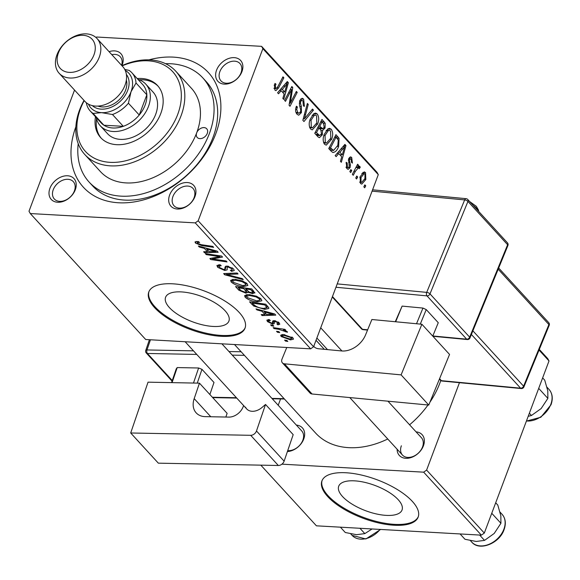 <?xml version="1.0" encoding="UTF-8"?>
<svg xmlns="http://www.w3.org/2000/svg" width="580" height="580" viewBox="0 0 580 580"><rect width="100%" height="100%" fill="white"/><g stroke="black" fill="none" stroke-linecap="round" stroke-linejoin="round"><path stroke-width="0.87" d="M169.418 307.603A33.821 13.47 -159.4 0 0 203.109 324.981A33.821 13.47 -159.4 0 0 228.911 321.081A33.821 13.47 -159.4 0 0 225.076 310.75A33.821 13.47 -159.4 0 0 191.386 293.371A33.821 13.47 -159.4 0 0 165.59 297.279A33.821 13.47 -159.4 0 0 169.418 307.603M154.621 307.668A51.403 20.474 -159.4 0 0 205.827 334.08A51.403 20.474 -159.4 0 0 245.028 328.149A51.403 20.474 -159.4 0 0 239.214 312.453A51.403 20.474 -159.4 0 0 188.007 286.041A51.403 20.474 -159.4 0 0 148.799 291.972A51.403 20.474 -159.4 0 0 154.621 307.668M148.98 291.537A51.403 20.474 -159.4 0 0 154.954 306.784A51.403 20.474 -159.4 0 0 205.61 333.072A51.403 20.474 -159.4 0 0 245.188 327.7M49.931 188.297A15.421 11.129 137.5 0 1 67.592 175.776A15.421 11.129 137.5 0 1 75.306 189.732A15.421 11.129 137.5 0 1 57.637 202.253A15.421 11.129 137.5 0 1 49.931 188.297M74.392 190.921A12.847 9.273 -42.5 0 0 73.29 181.641A12.847 9.273 -42.5 0 0 62.625 180.257A12.847 9.273 -42.5 0 0 53.244 189.725A12.847 9.273 -42.5 0 0 54.346 199.005A12.847 9.273 -42.5 0 0 65.011 200.39A12.847 9.273 -42.5 0 0 74.392 190.921M109.076 51.685A15.421 11.129 137.5 0 1 122.249 64.829A15.421 11.129 137.5 0 1 121.909 65.678A61.683 44.501 137.5 0 1 175.784 71.217A61.683 44.501 137.5 0 1 181.061 115.761A61.683 44.501 137.5 0 1 136.032 161.218A61.683 44.501 137.5 0 1 84.832 154.563A61.683 44.501 137.5 0 1 79.554 110.019A61.683 44.501 137.5 0 1 84.028 100.427M121.582 65.322A12.847 9.273 -42.5 0 0 120.241 56.746A12.847 9.273 -42.5 0 0 111.809 54.665M216.565 70.165A15.421 11.129 137.5 0 1 234.233 57.645A15.421 11.129 137.5 0 1 241.947 71.601A15.421 11.129 137.5 0 1 224.279 84.122A15.421 11.129 137.5 0 1 216.565 70.165M241.033 72.79A12.847 9.273 -42.5 0 0 239.931 63.517A12.847 9.273 -42.5 0 0 229.267 62.125A12.847 9.273 -42.5 0 0 219.885 71.594A12.847 9.273 -42.5 0 0 220.98 80.874A12.847 9.273 -42.5 0 0 231.652 82.266A12.847 9.273 -42.5 0 0 241.033 72.79M169.621 195.069A15.421 11.129 137.5 0 1 187.282 182.541A15.421 11.129 137.5 0 1 194.996 196.504A15.421 11.129 137.5 0 1 177.335 209.025A15.421 11.129 137.5 0 1 169.621 195.069M194.082 197.693A12.847 9.273 -42.5 0 0 192.988 188.413A12.847 9.273 -42.5 0 0 182.316 187.028A12.847 9.273 -42.5 0 0 172.934 196.497A12.847 9.273 -42.5 0 0 174.036 205.777A12.847 9.273 -42.5 0 0 184.701 207.161A12.847 9.273 -42.5 0 0 194.082 197.693M416.056 431.861A15.421 11.129 137.5 0 1 423.429 445.788A15.421 11.129 137.5 0 1 408.197 458.214A15.421 11.129 137.5 0 1 397.111 449.224M401.367 445.788A12.847 9.273 -42.5 0 0 402.469 455.068A12.847 9.273 -42.5 0 0 413.134 456.453A12.847 9.273 -42.5 0 0 422.515 446.984A12.847 9.273 -42.5 0 0 421.413 437.704L387.955 401.193M296.365 425.089A15.421 11.129 137.5 0 1 303.731 439.024A15.421 11.129 137.5 0 1 287.412 451.545M287.724 450.624A12.847 9.273 -42.5 0 0 302.825 440.213A12.847 9.273 -42.5 0 0 301.723 430.933L221.901 343.817M148.857 59.87A84.811 61.19 137.5 0 1 215.724 133.893A84.811 61.19 137.5 0 1 118.922 202.79A84.811 61.19 137.5 0 1 75.871 126.752M78.213 143.659A77.104 55.629 -42.5 0 0 89.088 182.04L92.698 185.977A77.104 55.629 -42.5 0 0 156.694 194.293A77.104 55.629 -42.5 0 0 212.983 137.475A77.104 55.629 -42.5 0 0 206.393 81.794L202.782 77.858A77.104 55.629 -42.5 0 0 165.496 63.677M234.501 344.535L315.621 433.064A79.67 57.485 -42.5 0 0 387.745 439.002M409.582 424.792A79.67 57.485 -42.5 0 0 428.004 404.985M429.932 402.201A79.67 57.485 -42.5 0 0 439.923 382.945A79.67 57.485 -42.5 0 0 440.786 380.545M342.541 496.538A33.821 13.47 -159.4 0 0 376.239 513.916A33.821 13.47 -159.4 0 0 402.034 510.016A33.821 13.47 -159.4 0 0 398.206 499.692A33.821 13.47 -159.4 0 0 364.508 482.306A33.821 13.47 -159.4 0 0 338.713 486.214A33.821 13.47 -159.4 0 0 342.541 496.538M327.751 496.603A51.403 20.474 -159.4 0 0 378.95 523.015A51.403 20.474 -159.4 0 0 418.158 517.085A51.403 20.474 -159.4 0 0 412.337 501.388A51.403 20.474 -159.4 0 0 361.13 474.976A51.403 20.474 -159.4 0 0 321.929 480.914A51.403 20.474 -159.4 0 0 327.751 496.603M322.103 480.472A51.403 20.474 -159.4 0 0 328.077 495.719A51.403 20.474 -159.4 0 0 378.733 522.007A51.403 20.474 -159.4 0 0 418.31 516.635M313.591 346.753L310.648 348.841L195.235 222.88L198.179 220.792L313.591 346.753L378.29 174.631L262.87 48.669L261.587 46.342L96.642 37.019L95.961 37.497M261.587 46.342L377.007 172.303L378.29 174.631M195.235 222.88L30.283 213.549L29 211.229L74.537 90.074M257.505 301.839C252.815 301.593 248.733 300.092 245.238 297.351L244.6 295.64L248.748 294.56L256.454 296.184L261.188 299.041L261.841 300.759L257.505 301.839L257.853 300.911M262 311.264L256.925 309.909L255.983 308.872L274.695 313.976L275.761 315.143L262.109 315.563L261.232 314.599L264.988 314.527L262 311.264L262.254 310.583M195.547 243.114L195.018 241.925L198.512 241.577L199.585 242.549L198.215 242.389L197.331 243.274L201.267 244.688L212.751 246.377L213.643 247.348L201.746 245.594L195.547 243.114L196.178 241.418M197.548 241.454L197.331 243.274M219.661 264.763L219.24 265.865L219.53 267.503L223.713 269.504L224.786 269.33L225.025 266.981L227.266 266.089L233.551 268.881L234.262 270.526L231.725 271.317L230.362 270.331L232.268 269.867L231.79 268.75L228.237 267.046L227.244 267.329L227.143 269.838L224.728 270.469L217.739 267.337L216.898 265.495L220.146 264.777L221.198 265.742L218.936 266.155L219.457 264.755M224.786 269.33L226.048 266.148M243.245 279.654L224.764 274.804L223.648 273.586L237.162 273.013L238.046 273.977L226.461 274.463L242.302 278.625L243.245 279.654M243.513 286.571C238.829 286.324 234.74 284.824 231.246 282.083L230.608 280.372L234.762 279.292L242.462 280.916L247.196 283.772L247.856 285.49L243.513 286.571L243.861 285.643M287.81 341.424L285.498 341.083L284.62 340.126L286.919 340.445L287.81 341.424M310.648 348.841L145.703 339.51L30.283 213.549M254.845 292.574L252.655 293.647L247.885 292.175L245.942 293.154L238.917 290.254L235.545 286.571L251.771 288.963L254.867 293.06M248.167 291.428L247.877 292.603M204.399 248.399L199.332 247.044L198.382 246.014L217.094 251.118L218.16 252.286L204.515 252.706L203.631 251.742L207.386 251.662L204.399 248.399L204.653 247.725M216.195 256.113L206.262 254.62L205.378 253.649L221.625 256.055L222.546 257.063L212.389 258.985L226.127 260.971L227.012 261.942L210.786 259.55L209.866 258.542L219.98 256.606L216.195 256.113L216.507 255.301M267.503 321.639L266.844 320.167L269.258 319.58L270.324 320.544L268.533 320.95L268.888 321.762L271.687 323.111L272.44 322.966L272.673 321.132L274.26 320.653L279.161 322.828L279.792 324.249L277.885 324.822L276.82 323.85L278.11 323.488L277.776 322.712L275.377 321.625L274.594 321.668L274.195 323.705L272.68 324.075L267.503 321.639L268.286 319.558M272.44 322.966L273.129 320.762M274.942 320.726L274.355 322.4M253.736 306.051L249.538 301.839L265.763 304.232L268.743 307.683L268.815 308.458L264.726 309.372L253.736 306.051L254.127 305.007M290.536 339.894L281.155 336.545L280.64 335.247L283.366 334.515L292.994 337.923L293.48 339.169L290.536 339.894L290.899 338.93M279.727 332.594L277.407 332.253L276.537 331.303L278.828 331.622L279.727 332.594M278.784 329.302L274.036 328.577L273.151 327.613L284.947 329.346L285.839 330.31L283.388 329.947L287.223 331.63L287.426 332.26L278.784 329.302L279.096 328.483M285.396 331.782L285.548 330.665M273.825 326.156L271.505 325.815L270.628 324.858L272.926 325.177L273.825 326.156M350.712 172.543L349.841 171.586L350.849 169.577L351.748 170.556L350.712 172.543M356.613 178.981L355.743 178.031L356.751 176.023L357.65 176.994L356.613 178.981M324.568 144.29C322.871 141.52 322.741 138.243 324.184 134.451L327.91 128.876L329.585 128.354L331.281 129.268C333.029 132.117 333.137 135.466 331.608 139.316L326.25 145.145L324.568 144.29M336.139 156.636L335.189 155.6L344.904 144.42L345.97 145.587L341.323 162.291L340.438 161.327L341.743 156.81L338.756 153.548L336.139 156.636M318.13 136.981L314.759 133.299L321.987 119.407L325.206 123.286L325.054 128.049L322.473 130.551L322.357 134.814L319.428 137.678L318.13 136.981M322.639 130.565L321.197 130.478M303.971 121.532L302.854 120.314L307.371 103.457L308.255 104.422L304.384 118.864L312.511 109.069L313.454 110.099L303.971 121.532M274.427 84.767L275.036 83.44L275.986 84.201L275.399 85.456L275.601 88.312L276.167 88.609L277.842 86.659L282.967 76.821L283.852 77.792L278.552 87.972L275.906 90.639L274.869 90.052L274.427 84.767M285.476 101.34L284.591 100.376L291.834 86.5L292.755 87.507L290.239 103.24L296.337 91.415L297.221 92.379L289.993 106.278L289.072 105.27L291.566 89.537L285.476 101.34M198.179 220.792L262.87 48.669M278.538 93.772L277.588 92.742L287.303 81.555L288.376 82.722L283.721 99.426L282.844 98.469L284.142 93.953L281.155 90.69L278.538 93.772M297.069 114.275C295.365 112.179 295.155 109.49 296.423 106.205L297.373 106.974L296.735 109.49L297.801 112.534L298.961 113.209L300.483 111.809L300.766 110.215L299.469 105.096L299.751 100.637L302.144 98.237L303.644 99.107L304.42 106.271L303.355 105.806L302.941 100.884L301.941 100.289L300.665 101.493L300.469 103.233L301.375 106.488L301.411 112.621L298.707 115.203L297.069 114.275M310.575 129.021C308.879 126.259 308.756 122.975 310.199 119.183L313.918 113.607L315.592 113.093L317.296 113.999C319.036 116.848 319.145 120.205 317.615 124.055L312.257 129.876L310.575 129.021M351.139 158.862L349.638 159.406L349.385 160.406L350.436 165.061L350.11 167.576L348.181 169.367L346.825 168.577L346.245 162.291L347.195 163.045L347.391 167.221L348.174 167.678L349.189 166.75L348.674 158.695L350.574 156.854L351.712 157.499L352.415 163.089L351.465 162.335L351.139 158.862L348.776 158.449M331.238 151.286L328.744 148.567L335.972 134.669L339.068 138.337L338.626 146.479C337.19 150.474 335.226 152.446 332.724 152.388L331.238 151.286M333.326 152.511L332.724 152.388M360.477 183.483L360.079 176.733L364.233 171.876L365.538 172.594L365.813 179.517L361.76 184.121L360.477 183.483M353.242 175.305L352.357 174.333L357.613 164.227L358.498 165.198L357.403 167.279L359.774 166.3L360.216 167.359L359.208 168.737L358.476 167.692L355.38 171.296L353.242 175.305M359.296 166.069L358.65 166.243M364.704 187.811L363.827 186.854L364.842 184.846L365.733 185.825L364.704 187.811M539.306 349.421L547.723 358.614L549.014 360.941L539.045 350.059M278.197 405.26L280.582 398.924M423.661 472.171L426.604 470.083L484.314 533.063L481.371 535.151L423.661 472.171L281.938 464.159M260.826 465.153L316.426 525.821L481.371 535.151M484.314 533.063L549.014 360.941M426.604 470.083L459.454 382.691M291.349 87.428L292.755 87.507M289.376 103.197L290.239 103.24M295.865 92.307L297.221 92.379M290.29 89.465L291.566 89.537M286.389 82.614L288.376 82.722M279.458 90.589L281.155 90.69M285.2 86.094L282.315 89.407L284.7 92.01L287.086 83.701L285.2 86.094L283.453 85.992M280.568 89.306L282.315 89.407M285.519 83.607L287.086 83.701M282.235 91.872L284.7 92.01M274.688 84.129L275.986 84.201M274.217 85.391L275.399 85.456M273.985 88.218L275.601 88.312M282.504 77.713L283.852 77.792M277.138 87.892L278.552 87.972M296.184 106.901L297.373 106.974M296.032 107.394L297.177 107.459M295.619 109.424L296.735 109.49M295.938 112.433L297.801 112.534M300.701 98.941L303.644 99.107M303.862 106.234L304.42 106.271M299.498 101.427L300.665 101.493M299.273 103.168L300.469 103.233M300.106 112.549L301.411 112.621M307.132 104.356L308.255 104.422M303.26 118.806L304.384 118.864M311.728 109.997L313.454 110.099M313.649 113.796L317.296 113.999M316.368 123.982L317.615 124.055M314.157 115.55L311.039 120.212L311.315 127.281L312.453 127.846L316.803 122.931L316.586 115.775L315.426 115.174L312.098 115.427M309.865 120.147L311.039 120.212M309.568 127.187L311.315 127.281M323.096 123.163L325.206 123.286M323.763 127.977L325.054 128.049M321.023 134.741L322.357 134.814M322.023 121.996L319.776 126.324L322.857 128.789L324.155 127.158L323.524 123.634L322.023 121.996L320.675 121.916M318.42 126.251L319.776 126.324M319.573 128.651L322.857 128.789M318.927 127.948L316.484 132.639L319.761 135.553L321.494 133.821L320.784 129.971L318.927 127.948L317.579 127.875M315.136 132.566L316.484 132.639M316.448 135.147L319.022 135.292M345.999 162.973L347.195 163.045M345.948 167.141L347.391 167.221M349.443 157.376L351.712 157.499M348.471 159.34L349.638 159.406M348.319 160.348L349.385 160.406M349.305 164.995L350.436 165.061M348.703 167.504L350.11 167.576M343.991 145.471L345.97 145.587M337.052 153.453L338.756 153.548M342.794 148.951L339.909 152.264L342.294 154.867L344.68 146.559L342.794 148.951L341.047 148.857M338.169 152.17L339.909 152.264M343.121 146.472L344.68 146.559M339.837 154.729L342.294 154.867M336.886 138.207L339.068 138.337M337.386 146.406L338.626 146.479M336.016 137.264L330.477 147.907L333.565 150.43L337.785 145.428L338.292 140.113L336.016 137.264L334.667 137.184M329.128 147.835L330.477 147.907M329.135 148.995L331.601 149.132M327.642 129.065L331.281 129.268M330.353 139.251L331.608 139.316M328.149 130.812L325.032 135.481L325.308 142.549L326.446 143.115L330.796 138.192L330.578 131.044L329.418 130.442L326.083 130.696M323.857 135.416L325.032 135.481M323.56 142.448L325.308 142.549M362.783 172.441L365.538 172.594M364.566 179.452L365.813 179.517M364.972 173.957L364.24 173.594L361.021 177.516L361.014 182.084L361.688 182.41L364.943 178.56L364.972 173.957M359.839 177.451L361.021 177.516M359.68 182.011L361.014 182.084M356.301 176.922L357.65 176.994M357.149 165.119L358.498 165.198M356.069 167.2L357.403 167.279M357.476 167.207L360.216 167.359M350.4 170.484L351.748 170.556M364.385 185.745L365.733 185.825M285.795 340.293L285.498 341.083M239.395 288.985L238.917 290.254M253.649 291.008L252.655 293.647M247.007 290.326L245.942 293.154M250.763 289.652L245.702 288.905L249.161 292.044L251.713 292.69L252.916 292.371L250.763 289.652L251.06 288.855M246 288.115L245.702 288.905M252.735 290.014L252.264 291.283M243.81 288.623L238.329 287.818L240.91 290.551L245.115 292.204L246.369 291.899L243.81 288.623L244.107 287.832M238.626 287.027L238.329 287.818M246.137 289.376L245.659 290.645M232.254 279.408L231.246 282.083M242.012 281.605L235.567 280.242L232.609 281.053L233.044 282.25L242.802 285.628L245.884 284.824L245.442 283.642L242.012 281.605L242.295 280.858M235.886 279.379L235.567 280.242M245.826 282.605L245.442 283.642M225.243 273.513L224.764 274.804M226.838 273.448L226.461 274.463M218.704 264.77L217.739 267.337M232.268 269.867L231.725 271.317M231.782 270.258L231.391 271.295M232.181 267.714L231.79 268.75M228.535 266.242L228.237 267.046M227.694 266.118L227.244 267.329M226.374 266.097L224.728 270.469M198.519 241.585L198.215 242.389M202.05 244.804L201.746 245.594M199.593 246.34L199.332 247.044M204.885 251.72L204.515 252.706M207.865 250.393L207.386 251.662M212.164 250.538L206.611 249.023L208.996 251.626L215.89 251.474L212.164 250.538L212.425 249.842M206.871 248.327L206.611 249.023M216.123 250.85L215.89 251.474M206.56 253.83L206.262 254.62M212.787 257.926L212.389 258.985M211.272 258.245L210.786 259.55M220.262 255.86L219.98 256.606M278.777 322.451L277.885 324.822M278.074 321.922L277.776 322.712M275.66 320.878L275.377 321.625M273.97 320.646L272.68 324.075M257.194 309.205L256.925 309.909M262.479 314.577L262.109 315.563M265.466 313.251L264.988 314.527M269.765 313.403L264.212 311.88L266.597 314.49L273.485 314.331L269.765 313.403L270.026 312.7M264.473 311.185L264.212 311.88M273.724 313.707L273.485 314.331M252.503 303.289L252.032 304.558M265.075 308.444L264.726 309.372M264.748 304.913L252.322 303.086L253.445 304.312C256.142 306.863 259.644 308.234 263.951 308.422L266.88 307.494L264.748 304.913L265.046 304.123M252.619 302.296L252.322 303.086M267.423 306.044L266.88 307.82L267.51 306.138M246.246 294.676L245.238 297.351M256.005 296.873L249.552 295.51L246.601 296.322L247.029 297.518L256.795 300.897L259.876 300.092L259.427 298.91L256.005 296.873L256.287 296.126M249.879 294.647L249.552 295.51M259.818 297.873L259.427 298.91M281.909 334.551L281.155 336.545M291.61 337.806L284.403 335.479L282.25 335.958L282.511 336.625L289.666 338.945L291.856 338.459L291.914 337.002M284.722 334.638L284.403 335.479M277.704 331.463L277.407 332.253M274.333 327.787L274.036 328.577M283.685 329.157L283.388 329.947M271.802 325.025L271.505 325.815M207.263 133.415A6.423 4.633 -42.5 0 0 206.712 128.774A6.423 4.633 -42.5 0 0 201.376 128.086A6.423 4.633 -42.5 0 0 196.692 132.82A6.423 4.633 -42.5 0 0 197.236 137.46A6.423 4.633 -42.5 0 0 202.572 138.149A6.423 4.633 -42.5 0 0 207.263 133.415M95.482 116.74A38.548 27.811 -42.5 0 0 100.681 137.627A38.548 27.811 -42.5 0 0 132.682 141.781A38.548 27.811 -42.5 0 0 160.827 113.375A38.548 27.811 -42.5 0 0 157.528 85.535A38.548 27.811 -42.5 0 0 137.17 78.539M158.115 86.203A38.548 27.811 -42.5 0 0 139.222 79.793M84.209 100.623A59.109 42.652 -42.5 0 0 80.468 108.83A59.109 42.652 -42.5 0 0 110.026 162.335A59.109 42.652 -42.5 0 0 177.741 114.332A59.109 42.652 -42.5 0 0 122.104 65.903M84.832 154.563L100.456 171.622A61.683 44.501 -42.5 0 0 151.663 178.27A61.683 44.501 -42.5 0 0 196.692 132.82A61.683 44.501 -42.5 0 0 191.414 88.276L175.784 71.217M89.088 182.04A77.104 55.629 -42.5 0 0 153.091 190.356A77.104 55.629 -42.5 0 0 209.38 133.538A77.104 55.629 -42.5 0 0 202.782 77.858M137.931 79.366A30.841 22.25 137.5 0 1 145.834 84.187L153.047 92.053A30.841 22.25 137.5 0 1 155.686 114.325A30.841 22.25 137.5 0 1 133.168 137.054A30.841 22.25 137.5 0 1 107.568 133.726L100.354 125.853A30.841 22.25 137.5 0 1 96.244 117.559M96.555 118.885A38.548 27.811 -42.5 0 0 101.297 138.265M491.753 513.271L500.924 523.276L494.211 533.455L484.517 540.386L476.238 541.459L464.979 539.277L460.092 533.948M479.631 535.05L484.517 540.386M495.697 502.78L497.792 505.064L500.845 515.794L500.924 523.276M359.941 528.286L364.827 533.615L356.548 534.688L345.288 532.512L340.402 527.176M372.063 528.967L364.827 533.615M529.366 413.199L531.461 415.483L528.191 416.324M538.697 388.368L547.868 398.38L541.154 408.552L531.461 415.483M542.641 377.877L544.736 380.168L547.796 390.898L547.868 398.38M145.834 84.187A30.841 22.25 137.5 0 1 144.282 114.376A30.841 22.25 137.5 0 1 113.144 131.5A30.841 22.25 137.5 0 1 100.354 125.853M90.226 110.997L101.05 122.808A28.268 20.394 -42.5 0 0 103.907 125.229A28.268 20.394 -42.5 0 0 112.766 127.984A28.268 20.394 -42.5 0 0 123.286 126.324A28.268 20.394 -42.5 0 0 139.236 115.014L146.841 94.794A28.268 20.394 -42.5 0 0 142.738 84.608L131.914 72.797A28.268 20.394 137.5 0 1 136.017 82.983L131.015 91.785L128.419 103.204A28.268 20.394 137.5 0 1 112.469 114.514L101.572 112.65L93.083 113.419A28.268 20.394 137.5 0 1 90.226 110.997A28.268 20.394 137.5 0 1 86.34 102.732M128.419 103.204L139.236 115.014A28.268 20.394 -42.5 0 0 146.841 94.794L136.017 82.983M93.083 113.419L103.907 125.229L123.286 126.324L112.469 114.514M124.743 69.397L129.057 70.383A28.268 20.394 137.5 0 1 131.914 72.797M131.015 91.785A25.701 18.545 -42.5 0 0 125.258 70.448A25.701 18.545 137.5 0 1 131.015 91.785A25.701 18.545 137.5 0 1 109.504 111.672A25.701 18.545 137.5 0 1 88.465 104.161A25.701 18.545 -42.5 0 0 101.572 112.65A25.701 18.545 -42.5 0 0 131.015 91.785M58.442 52.845A21.59 15.573 -42.5 0 0 69.237 72.384A21.59 15.573 -42.5 0 0 93.967 54.853A21.59 15.573 -42.5 0 0 83.172 35.315A21.59 15.573 -42.5 0 0 58.442 52.845M99.274 57.144A25.701 18.545 137.5 0 1 80.511 76.081A25.701 18.545 137.5 0 1 59.182 73.312A25.701 18.545 137.5 0 1 56.985 54.752A25.701 18.545 137.5 0 1 75.741 35.815A25.701 18.545 137.5 0 1 97.078 38.584A25.701 18.545 137.5 0 1 99.274 57.144M92.343 105.632A23.127 16.689 -42.5 0 0 111.44 107.133A23.127 16.689 -42.5 0 0 127.701 90.35A23.127 16.689 -42.5 0 0 126.382 74.436M126.36 80.033A20.561 14.834 137.5 0 1 125.584 90.233A20.561 14.834 137.5 0 1 97.911 106.089M97.078 38.584L122.808 66.664A25.701 18.545 137.5 0 1 125.004 85.224A25.701 18.545 137.5 0 1 106.241 104.161A25.701 18.545 137.5 0 1 84.912 101.391L59.182 73.312M225.852 417.042L227.121 413.344L199.462 383.162L148.038 382.169L130.696 432.985L158.347 463.166L278.335 465.493L250.683 435.312L130.696 432.985M199.462 383.162L194.184 398.634L210.786 416.745M250.683 435.312A5.14 3.712 -42.5 0 0 256.476 430.976L265.531 404.463L261.993 407.486A12.847 9.273 137.5 0 1 246.703 408.936A12.847 9.273 137.5 0 1 245.536 407.167M243.593 405.536L243.346 406.254A12.847 9.273 137.5 0 1 228.861 417.1L205.291 416.643A20.561 14.834 137.5 0 1 196.17 412.851A20.561 14.834 137.5 0 1 194.184 398.634M256.476 430.976L284.127 461.151L293.183 434.637L265.531 404.463M284.127 461.151A5.14 3.712 137.5 0 1 278.335 465.493M171.549 382.626L176.255 368.851L177.197 367.575L198.621 367.995L201.963 369.344L213.991 382.466L209.873 394.523M177.197 367.575L172.057 382.633M193.481 383.047L198.621 367.995M201.963 369.344L197.265 383.119M421.892 324.256L449.543 354.431L428.758 405.058L401.106 374.883L421.892 324.256L371.874 319.515L365.552 334.921A20.561 14.834 137.5 0 1 341.649 350.951L318.724 348.776A12.847 9.273 137.5 0 1 313.765 346.456A12.847 9.273 137.5 0 1 313.722 346.405M286.774 347.485L282.039 359.02A5.14 3.712 -42.5 0 0 282.416 362.892A5.14 3.712 -42.5 0 0 284.403 363.82L312.055 393.994L428.758 405.058M312.055 393.994A5.14 3.712 137.5 0 1 310.068 393.066L282.416 362.892M284.403 363.82L401.106 374.883M327.49 349.61L316.876 338.024M395.27 321.733L402.114 306.102L422.95 308.074L426.242 309.589L438.262 322.705L432.76 336.11M402.114 306.102L395.676 321.769M416.52 323.749L422.95 308.074M426.242 309.589L420.283 324.104M290.652 94.518L291.711 94.576M289.891 99.673L290.928 99.731M288.536 92.822L289.92 92.901M299.809 106.401L301.375 106.488M304.427 114.441L305.609 114.506M320.856 121.568L324.14 121.756M317.68 127.68L321.197 127.875M315.665 134.292L318.123 134.429M348.515 162.125L349.733 162.197M334.877 136.778L338.075 136.96M353.981 171.216L355.38 171.296M230.441 273.296L230.042 274.369M225.685 266.263L225.004 268.069M218.566 256.788L218.109 257.998M215.318 257.389L214.839 258.658M266.503 305.036L266.024 306.305M502.12 514.366C505.572 518.433 506.217 523.537 504.056 529.685C499.51 543.446 479.319 551.442 471.801 542.148A20.561 14.834 -42.5 0 0 488.867 544.366A20.561 14.834 -42.5 0 0 503.882 529.214A20.561 14.834 -42.5 0 0 502.12 514.366L500.018 512.075M380.632 529.453L365.871 538.965L352.111 535.376A20.561 14.834 -42.5 0 0 380.125 529.424M526.459 420.942A20.561 14.834 -42.5 0 0 550.826 404.318A20.561 14.834 -42.5 0 0 549.064 389.47C552.515 393.53 553.16 398.634 551 404.789L540.85 417.252L526.393 421.102M150.452 339.779L146.979 349.95L193.481 350.849M228.969 351.538L241.135 351.77M196.758 354.423L147.429 353.466L172.253 380.56M212.381 397.257L236.43 397.721M271.918 398.409L284.084 398.649M244.412 355.351L232.246 355.112M146.291 352.995A2.567 1.856 137.5 0 0 147.429 353.466A2.567 1.421 -88.9 0 1 146.979 349.95A2.567 1.073 -161.2 0 0 145.754 350.429A2.567 2.567 0 0 0 146.291 352.995L172.064 381.125M478.261 210.96A15.421 5.829 -157.7 0 0 476.528 208.292A15.421 5.829 -157.7 0 0 473.229 205.472M316.027 340.286L324.293 349.305M337.219 283.888L426.706 292.371L464.652 199.919L372.077 191.146M432.818 335.972L466.675 339.177L427.003 295.88A2.567 1.856 -42.5 0 0 429.99 293.879L469.662 337.176L507.616 244.731L467.944 201.434L429.99 293.879A2.567 0.972 -157.7 0 0 426.706 292.371A2.567 1.494 -84.6 0 0 427.003 295.88L335.958 287.252M332.463 296.554L362.471 329.302L367.655 329.795M472.881 330.832L523.595 386.186L548.898 324.553L498.184 269.207M439.589 378.689L441.416 380.683L520.608 388.187L471.388 334.471M442.076 381.038A2.567 2.567 0 0 1 440.423 380.219A2.567 1.856 -42.5 0 0 441.416 380.683A2.567 1.494 95.4 0 0 442.076 381.038L521.268 388.549A2.567 2.567 0 0 0 523.892 386.962A2.567 0.972 -157.7 0 0 523.595 386.186A2.567 1.856 -42.5 0 1 520.608 388.187A2.567 1.494 95.4 0 0 521.268 388.549M548.709 322.618A2.567 1.856 -42.5 0 1 548.898 324.553A2.567 0.972 22.3 0 1 549.195 325.337A2.567 2.567 0 0 0 548.709 322.618L498.67 268.011M507.913 245.507A2.567 0.972 -157.7 0 0 507.616 244.731A2.567 1.856 -42.5 0 0 507.427 242.795A2.567 2.567 0 0 1 507.913 245.507L469.959 337.951A2.567 0.972 -157.7 0 0 469.662 337.176A2.567 1.856 -42.5 0 1 466.675 339.177A2.567 1.494 95.4 0 0 467.335 339.539A2.567 2.567 0 0 0 469.959 337.951M372.585 189.812L466.102 198.672A2.567 1.494 95.4 0 0 464.652 199.919A2.567 0.972 -157.7 0 1 467.944 201.434A2.567 1.856 -42.5 0 0 467.755 199.498L507.427 242.795M363.131 329.665A2.567 1.494 -84.6 0 1 362.471 329.302A2.567 1.856 -42.5 0 1 361.478 328.838A2.567 2.567 0 0 0 363.131 329.665L367.539 330.078M276.167 88.609L274.043 88.493M298.961 113.209L296.213 113.049M301.941 100.289L299.94 100.173M315.426 115.174L312.417 115.007M312.453 127.846L309.756 127.694M319.761 135.553L316.658 135.379M348.174 167.678L346.13 167.562M333.565 150.43L330.281 150.242M329.418 130.442L326.402 130.275M326.446 143.115L323.742 142.963M364.24 173.594L361.804 173.456M361.688 182.41L359.774 182.301M358.476 167.692L355.888 167.547M252.916 292.371L253.496 290.841M246.369 291.899L246.978 290.29M245.884 284.824L246.522 283.127M232.609 281.053L233.276 279.285M268.533 320.95L269.055 319.565M272.571 322.777L273.347 320.704M278.11 323.488L278.567 322.277M274.398 321.871L274.833 320.711M259.876 300.092L260.507 298.395M246.601 296.322L247.261 294.553M291.856 338.459L292.298 337.285M282.25 335.958L282.793 334.493M471.801 542.148L470.423 540.64M349.783 397.575L402.469 455.068M320.711 327.809L341.946 350.98M246.703 408.936L185.136 341.743M352.111 535.376L350.726 533.875M549.064 389.47L546.969 387.179M149.408 339.72L145.754 350.429M212.7 397.612L236.756 398.076M272.245 398.764L284.41 399.004M478.623 211.359L478.5 210.127L476.339 206.357L469.59 201.499M523.892 386.962L549.195 325.337M440.423 380.219L439.408 379.117M432.905 336.277L467.335 339.539M467.755 199.498A2.567 2.567 0 0 0 466.102 198.672M332.296 296.989L361.478 328.838"/></g></svg>
